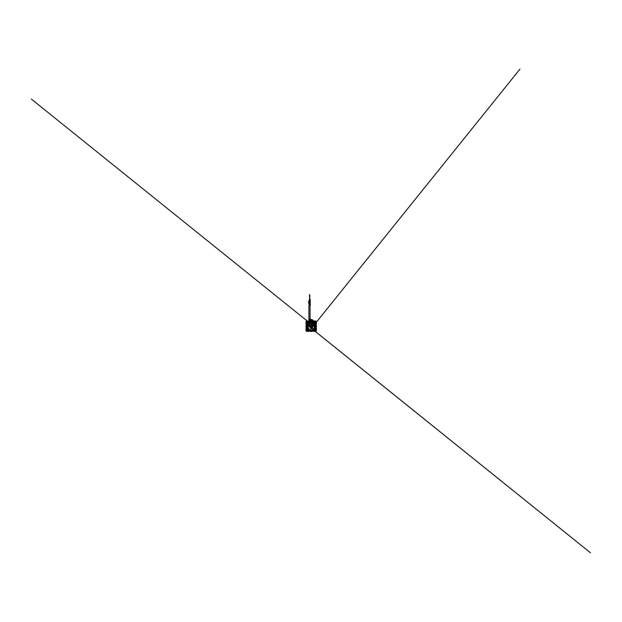 <?xml version="1.0" encoding="UTF-8"?>
<svg xmlns="http://www.w3.org/2000/svg" width="622" height="622" viewBox="0 0 622 622"><rect width="100%" height="100%" fill="white"/><g stroke="black" fill="none" stroke-linecap="round" stroke-linejoin="round"><path stroke-width="0.93" d="M311.21 325.679C310.572 325.656 310.572 326.69 311.21 326.659A0.505 0.505 0 0 0 311.715 326.169A0.505 0.505 0 0 0 311.21 325.664A0.505 0.505 0 0 0 310.697 326.169A0.505 0.505 0 0 0 311.21 326.674C311.84 326.69 311.84 325.656 311.21 325.679M311.933 325.842L311.855 325.71C311.428 325.259 310.992 325.259 310.557 325.71L311.117 326.954L311.777 325.99M314.118 329.24A0.498 0.498 0 0 1 313.62 328.743A0.498 0.498 0 0 1 314.118 328.237A0.498 0.498 0 0 1 314.623 328.743A0.498 0.498 0 0 1 314.118 329.24M307.525 327.911A0.498 0.498 0 0 1 307.027 327.413A0.498 0.498 0 0 1 307.525 326.908A0.498 0.498 0 0 1 308.022 327.413A0.498 0.498 0 0 1 307.525 327.911M311.972 322.865A0.498 0.498 0 0 1 311.474 322.359A0.498 0.498 0 0 1 311.972 321.862A0.498 0.498 0 0 1 312.477 322.359A0.498 0.498 0 0 1 311.972 322.865M309.686 325.881A0.583 0.583 0 0 1 309.103 325.29A0.583 0.583 0 0 1 309.686 324.707A0.583 0.583 0 0 1 310.269 325.29A0.583 0.583 0 0 1 309.686 325.881M312.726 325.881A0.583 0.583 0 0 1 312.143 325.29A0.583 0.583 0 0 1 312.726 324.707A0.583 0.583 0 0 1 313.309 325.29A0.583 0.583 0 0 1 312.726 325.881M311.21 328.509A0.583 0.583 0 0 1 310.619 327.926A0.583 0.583 0 0 1 311.21 327.343A0.583 0.583 0 0 1 311.793 327.926A0.583 0.583 0 0 1 311.21 328.509M306.934 323.168A0.583 0.583 0 0 1 306.739 323.145A0.583 0.583 0 0 0 306.203 324.155L590.566 552.865L306.358 324.233A0.536 0.536 0 0 1 306.319 323.23A0.536 0.536 0 0 1 306.871 323.261A0.536 0.536 0 0 0 306.032 323.704A0.536 0.536 0 0 1 306.871 323.261M316.38 328.634A0.536 0.536 0 0 1 315.541 329.085A0.536 0.536 0 0 0 316.38 328.634A0.536 0.536 0 0 0 316.046 328.136A0.536 0.536 0 0 1 316.38 328.634A0.536 0.536 0 0 0 316.046 328.144M314.211 330.811A0.536 0.536 0 0 1 313.169 331.005A0.536 0.536 0 0 0 314.203 330.811A0.536 0.536 0 0 0 314.11 330.507A0.536 0.536 0 0 1 314.211 330.811A0.536 0.536 0 0 0 314.118 330.507M309.165 331.145L519.93 69.151L309.266 331.021A0.536 0.536 0 0 1 308.201 330.811A0.536 0.536 0 0 1 308.294 330.507A0.536 0.536 0 0 0 308.201 330.811A0.536 0.536 0 0 1 308.302 330.507M314.211 321.535A0.536 0.536 0 0 1 314.118 321.838A0.536 0.536 0 0 0 313.776 321.006A0.536 0.536 0 0 0 313.177 321.333A0.536 0.536 0 0 1 314.211 321.535A0.536 0.536 0 0 0 313.169 321.333M316.38 323.704A0.536 0.536 0 0 1 316.046 324.202A0.536 0.536 0 0 0 316.1 323.23A0.536 0.536 0 0 0 315.541 323.261A0.536 0.536 0 0 1 316.38 323.704A0.536 0.536 0 0 0 315.548 323.261M306.04 328.634A0.536 0.536 0 0 0 306.871 329.077A0.536 0.536 0 0 1 306.032 328.634A0.536 0.536 0 0 1 306.366 328.136A0.536 0.536 0 0 0 306.032 328.634A0.536 0.536 0 0 1 306.374 328.144M308.294 321.838A0.536 0.536 0 0 1 308.605 321.014A0.536 0.536 0 0 1 309.212 321.271L309.204 321.177A0.583 0.583 0 0 1 309.196 321.162A0.583 0.583 0 0 0 308.185 321.698A0.583 0.583 0 0 1 308.209 321.893M306.444 324.039L306.77 323.417M306.148 323.945L306.568 324.186L306.148 323.463L306.988 323.463L306.148 323.704M315.976 328.307L315.642 328.929M315.844 329.116L315.424 328.875L316.264 328.875L315.844 329.116M316.264 328.634L315.844 328.152L316.264 328.393M313.962 330.609L313.34 330.935M313.675 330.329L314.087 331.052L313.255 330.811M309.072 330.935L308.45 330.609M308.325 331.052L309.157 331.052L308.325 331.052L308.745 330.329M313.34 321.403L313.962 321.737M314.087 321.294L313.255 321.294L314.087 321.294L313.675 322.017M315.642 323.417L315.976 324.039M316.264 323.945L315.844 324.186L316.264 323.945M306.77 328.929L306.444 328.307M306.148 328.875L306.568 328.152L306.148 328.393L306.568 329.116L306.148 328.875M306.988 328.875L306.568 329.116L306.988 328.875M308.45 321.737L309.072 321.403M308.745 322.017L308.325 321.294L309.157 321.294L308.325 321.535M306.879 323.704C306.903 323.3 306.242 323.3 306.257 323.704C306.242 324.109 306.903 324.109 306.879 323.704M316.155 328.634C316.178 328.229 315.517 328.229 315.533 328.634C315.517 329.038 316.178 329.038 316.155 328.634M313.986 330.811C314.001 330.406 313.34 330.406 313.356 330.811C313.34 331.215 314.001 331.215 313.986 330.811M309.056 330.811C309.072 330.406 308.411 330.406 308.426 330.811C308.411 331.215 309.072 331.215 309.056 330.811M313.986 321.535C314.001 321.131 313.34 321.131 313.356 321.535C313.34 321.939 314.001 321.939 313.986 321.535M316.155 323.704C316.178 323.3 315.517 323.3 315.533 323.704C315.517 324.109 316.178 324.109 316.155 323.704M306.879 328.634C306.903 328.229 306.242 328.229 306.257 328.634C306.242 329.038 306.903 329.038 306.879 328.634M309.056 321.535C309.072 321.131 308.411 321.131 308.426 321.535C308.411 321.939 309.072 321.939 309.056 321.535M306.024 328.851L306.024 330.515A0.832 0.832 0 0 1 306.024 330.476M311.21 326.418L311.21 325.928L311.21 326.418M311.544 326.169L310.876 326.169L311.544 326.169M310.37 326.161A0.832 0.832 0 0 0 311.21 327.001A0.832 0.832 0 0 0 312.042 326.161A0.832 0.832 0 0 0 311.21 325.329A0.832 0.832 0 0 0 310.37 326.161M311.886 327.351L312.314 327.351L311.886 327.351M309.523 326.348L309.95 326.348L309.523 326.348M311.575 324.801L311.995 324.801L311.575 324.801M311.855 324.054A2.216 2.216 0 0 1 312.283 324.233M310.059 326.208A1.151 1.151 0 0 0 310.16 326.636M308.178 327.576L307.525 328.004A0.583 0.583 0 0 1 307.027 327.343A0.583 0.583 0 0 1 307.688 326.845L307.937 326.877M307.027 327.506A4.385 4.385 0 0 1 311.925 321.846M312.143 321.885A4.385 4.385 0 0 1 314.6 328.952M308.535 324.163L308.356 324.194A3.475 3.475 0 0 0 307.797 326.853M314.335 327.701A3.475 3.475 0 0 0 314.6 325.454L314.452 325.36M314.289 324.878L314.351 324.715A3.475 3.475 0 0 0 312.306 322.888M314.545 326.169A3.343 3.343 0 0 1 313.301 328.781L313.41 329.66A4.129 4.129 0 0 1 311.373 330.298L311.039 330.298A4.129 4.129 0 0 1 308.924 329.606L309.056 328.727A3.343 3.343 0 0 1 308.831 323.821L313.581 323.821A3.343 3.343 0 0 1 314.545 326.169M312.656 327.537L312.493 328.058L311.591 327.234A1.127 1.127 0 0 1 310.176 326.636L308.924 326.449L310.098 325.967A1.127 1.127 0 0 1 311.319 325.049L312.042 324.039L311.933 325.306A1.127 1.127 0 0 1 312.12 326.83L312.656 327.537M310.938 329.015L311.474 329.015L310.938 329.015M308.481 324.746L309.017 324.746L308.481 324.746M313.402 324.746L313.931 324.746L313.402 324.746M311.21 330.601A4.432 4.432 0 0 1 306.778 326.169A4.432 4.432 0 0 1 311.21 321.745A4.432 4.432 0 0 1 315.634 326.169A4.432 4.432 0 0 1 311.21 330.601M311.21 331.363A5.186 5.186 0 0 1 306.016 326.169A5.186 5.186 0 0 1 311.21 320.983A5.186 5.186 0 0 1 316.396 326.169A5.186 5.186 0 0 1 311.21 331.363M311.21 331.394A5.225 5.225 0 0 1 305.985 326.169A5.225 5.225 0 0 1 311.21 320.944A5.225 5.225 0 0 1 316.427 326.169A5.225 5.225 0 0 1 311.21 331.394M306.91 329.17A0.583 0.583 0 0 1 306.934 329.17A0.583 0.583 0 0 0 306.739 329.193A0.583 0.583 0 0 1 306.203 328.183A0.583 0.583 0 0 0 306.327 328.035M315.478 329.17A0.583 0.583 0 0 1 315.673 329.193A0.583 0.583 0 0 0 316.217 328.183A0.583 0.583 0 0 1 316.085 328.035M315.478 323.168A0.583 0.583 0 0 0 315.673 323.145A0.583 0.583 0 0 1 316.217 324.155A0.583 0.583 0 0 0 316.085 324.303M313.068 321.294A0.583 0.583 0 0 0 313.216 321.162A0.583 0.583 0 0 1 314.234 321.698A0.583 0.583 0 0 0 314.211 321.893M313.068 331.052A0.583 0.583 0 0 1 313.216 331.176A0.583 0.583 0 0 0 314.234 330.64A0.583 0.583 0 0 1 314.211 330.445M316.264 323.463L315.844 323.222L316.264 323.463M315.424 323.463L315.844 323.222L315.424 323.463M307.291 330.515L307.291 330.523C307.315 331.067 306.413 331.067 306.436 330.515L306.436 330.515A0.428 0.428 0 0 0 306.864 330.943A0.428 0.428 0 0 0 307.291 330.515C307.315 331.067 306.413 331.067 306.436 330.515L306.436 330.507C306.413 329.963 307.315 329.963 307.291 330.515C307.315 331.067 306.413 331.067 306.436 330.515C306.413 329.963 307.315 329.963 307.291 330.515C307.315 331.067 306.413 331.067 306.436 330.515C306.413 329.963 307.315 329.963 307.291 330.515C307.315 331.067 306.413 331.067 306.436 330.515C306.413 329.963 307.315 329.963 307.291 330.515C307.315 331.067 306.413 331.067 306.436 330.515C306.413 329.963 307.315 329.963 307.291 330.515A0.428 0.428 0 0 0 306.864 330.088A0.428 0.428 0 0 0 306.436 330.515C306.413 329.963 307.315 329.963 307.291 330.515L307.291 330.515M315.984 330.515L315.984 330.523C316.007 331.067 315.097 331.067 315.121 330.515L315.121 330.515A0.428 0.428 0 0 0 315.548 330.943A0.428 0.428 0 0 0 315.984 330.515C316.007 331.067 315.097 331.067 315.121 330.515L315.121 330.507C315.097 329.963 316.007 329.963 315.984 330.515C316.007 331.067 315.097 331.067 315.121 330.515C315.097 329.963 316.007 329.963 315.984 330.515C316.007 331.067 315.097 331.067 315.121 330.515C315.097 329.963 316.007 329.963 315.984 330.515C316.007 331.067 315.097 331.067 315.121 330.515C315.097 329.963 316.007 329.963 315.984 330.515C316.007 331.067 315.097 331.067 315.121 330.515C315.097 329.963 316.007 329.963 315.984 330.515A0.428 0.428 0 0 0 315.548 330.088A0.428 0.428 0 0 0 315.121 330.515C315.097 329.963 316.007 329.963 315.984 330.515L315.984 330.515M315.121 321.831L315.121 321.823C315.097 321.271 316.007 321.271 315.984 321.823C316.007 322.375 315.097 322.375 315.121 321.823C315.097 321.271 316.007 321.271 315.984 321.823C316.007 322.375 315.097 322.375 315.121 321.823C315.097 321.271 316.007 321.271 315.984 321.823C316.007 322.375 315.097 322.375 315.121 321.823C315.097 321.271 316.007 321.271 315.984 321.823C316.007 322.375 315.097 322.375 315.121 321.823C315.097 321.271 316.007 321.271 315.984 321.823C316.007 322.375 315.097 322.375 315.121 321.823C315.097 321.271 316.007 321.271 315.984 321.823C316.007 322.375 315.097 322.375 315.121 321.823A0.428 0.428 0 0 0 315.548 322.25A0.428 0.428 0 0 0 315.984 321.823L315.984 321.831M306.436 321.831L306.436 321.823C306.413 321.271 307.315 321.271 307.291 321.823C307.315 322.375 306.413 322.375 306.436 321.823C306.413 321.271 307.315 321.271 307.291 321.823C307.315 322.375 306.413 322.375 306.436 321.823C306.413 321.271 307.315 321.271 307.291 321.823C307.315 322.375 306.413 322.375 306.436 321.823C306.413 321.271 307.315 321.271 307.291 321.823C307.315 322.375 306.413 322.375 306.436 321.823C306.413 321.271 307.315 321.271 307.291 321.823C307.315 322.375 306.413 322.375 306.436 321.823C306.413 321.271 307.315 321.271 307.291 321.823C307.315 322.375 306.413 322.375 306.436 321.823A0.428 0.428 0 0 0 306.864 322.25A0.428 0.428 0 0 0 307.291 321.823L307.291 321.831M310.386 320.773L311.21 320.563L310.58 320.563M307.385 330.515A0.521 0.521 0 0 1 306.864 331.036A0.521 0.521 0 0 1 306.343 330.515A0.521 0.521 0 0 1 306.864 329.994A0.521 0.521 0 0 1 307.385 330.515M316.077 321.823A0.521 0.521 0 0 1 315.548 322.351A0.521 0.521 0 0 1 315.027 321.823A0.521 0.521 0 0 1 315.548 321.302A0.521 0.521 0 0 1 316.077 321.823M316.077 330.515A0.521 0.521 0 0 1 315.548 331.036A0.521 0.521 0 0 1 315.027 330.515A0.521 0.521 0 0 1 315.548 329.994A0.521 0.521 0 0 1 316.077 330.515M307.385 321.823A0.521 0.521 0 0 1 306.864 322.351A0.521 0.521 0 0 1 306.343 321.823A0.521 0.521 0 0 1 306.864 321.302A0.521 0.521 0 0 1 307.385 321.823M312.042 319.825L312.547 319.84C313.231 320.159 312.858 320.758 312.462 320.835L311.995 320.921M309.787 320.968L309.787 319.008L312.05 319.708M308.901 319.008L308.909 305.169L310.083 305.169L310.075 319.008L308.901 319.008L309.188 320.975M309.772 294.766L309.826 295.372M309.748 299.501L309.826 296.663L309.523 299.4M309.461 300.62L310.005 301.32L309.251 300.62L310.005 301.32L310.215 299.4L310.005 302.51M309.251 299.991L309.157 302.51M309.787 301.071L309.445 302.51L309.017 302.735L309.002 301.639L309.087 302.51M309.461 300.527L309.251 299.392L310.215 299.4L310.215 303.124L309.787 301.048M308.839 302.976L308.839 303.559L310.09 303.124M310.005 303.124L310.277 303.528L309.406 303.676L309.406 305.037L310.277 305.037L310.269 303.528M309.663 295.66L309.826 296.663M310.215 301.32L310.215 299.4M308.8 302.953L308.512 301.413L309.002 301.639M309.406 303.676L309.406 304.477L309.554 303.528M308.839 302.004L309.188 304.477M309.352 319.008L309.352 320.936L309.624 319.008M310.292 319.257L309.818 319.008M310.013 321.123L309.212 321.084M310.013 321.084L310.565 320.991M310.541 320.874L310.09 320.82M310.557 320.944L311.272 320.975M307.291 321.823L307.291 321.823A0.428 0.428 0 0 0 306.864 321.395A0.428 0.428 0 0 0 306.436 321.823L306.436 321.823M316.388 323.487L316.388 321.823A0.832 0.832 0 0 0 315.548 320.991L313.892 320.991M313.892 331.347L315.548 331.347A0.832 0.832 0 0 0 316.388 330.515L316.388 328.851M306.024 330.515A0.832 0.832 0 0 0 306.864 331.347L308.528 331.347M308.528 320.991L306.864 320.991A0.832 0.832 0 0 0 306.024 321.823L306.024 323.487M315.984 321.823L315.984 321.823A0.428 0.428 0 0 0 315.548 321.395A0.428 0.428 0 0 0 315.121 321.823L315.121 321.823M311.832 320.563L310.495 320.563M316.388 330.445A0.832 0.832 0 0 1 315.517 331.347M309.22 321.255L309.22 321.255A0.536 0.536 0 0 0 308.201 321.535A0.536 0.536 0 0 1 309.22 321.286M314.087 330.811L313.255 331.052M308.209 330.445A0.583 0.583 0 0 1 308.185 330.64A0.583 0.583 0 0 0 309.196 331.176A0.583 0.583 0 0 1 309.344 331.052M310.153 323.751L311.459 322.064A0.583 0.583 0 0 1 312.283 321.963A0.583 0.583 0 0 1 312.384 322.787L311.638 323.751M311.101 322.53L312.026 323.246M310.953 322.717A3.475 3.475 0 0 0 308.87 323.611L308.87 323.79M309.095 323.751A3.227 3.227 0 0 1 310.743 322.997M312.143 323.098A3.227 3.227 0 0 1 313.317 323.751M308.31 328.113A3.475 3.475 0 0 0 309.142 328.984M314.452 329.124A4.385 4.385 0 0 1 307.097 327.716M308.504 328.136L308.108 328.082M313.939 328.089L314.631 328.439A0.583 0.583 0 0 1 314.312 329.201A0.583 0.583 0 0 1 313.55 328.882L313.449 328.649M311.715 325.881A0.583 0.583 0 0 1 311.715 326.464L311.21 325.586A0.583 0.583 0 0 1 311.715 325.881M310.697 325.881A0.583 0.583 0 0 1 311.21 325.586L310.697 326.464A0.583 0.583 0 0 1 310.697 325.881M311.21 326.752A0.583 0.583 0 0 1 310.697 326.464L311.715 326.464A0.583 0.583 0 0 1 311.21 326.752M311.754 325.158A1.151 1.151 0 0 0 311.327 325.026A1.127 1.127 0 0 1 311.676 325.143L312.065 324.995M310.176 326.636A1.127 1.127 0 0 1 310.083 326.278L309.764 326.014M312.12 326.83A1.127 1.127 0 0 1 311.863 327.086L311.793 327.499M309.048 326.674A2.216 2.216 0 0 1 308.994 326.208M311.21 326.698L311.731 326.169L311.21 325.648L310.681 326.169L311.21 326.698M314.118 329.077C313.721 329.193 313.721 328.284 314.118 328.408C314.522 328.284 314.522 329.193 314.118 329.077M307.525 327.747C307.128 327.864 307.128 326.954 307.525 327.079C307.921 326.954 307.921 327.864 307.525 327.747M311.972 322.694C311.575 322.818 311.575 321.908 311.972 322.025C312.368 321.908 312.368 322.818 311.972 322.694M309.686 325.71L309.266 325.29L309.686 324.878L310.106 325.29L309.686 325.71M312.726 325.71L312.306 325.29L312.726 324.878L313.146 325.29L312.726 325.71M311.21 328.346L310.79 327.926L311.21 327.506L311.622 327.926L311.21 328.346M306.374 324.202A0.536 0.536 0 0 1 306.04 323.704M309.235 331.005A0.536 0.536 0 0 1 308.209 330.811M311.21 321.613A4.556 4.556 0 0 1 315.758 326.169A4.556 4.556 0 0 1 311.21 330.725A4.556 4.556 0 0 1 306.654 326.169A4.556 4.556 0 0 1 311.21 321.613M309.873 303.528L309.873 305.037M309.499 294.766L309.445 295.372M309.406 295.372L309.445 296.663M310.246 319.483L312.493 320.058L312.431 320.61L311.614 320.758M316.186 328.214L31.434 99.147L316.054 328.105"/></g></svg>
